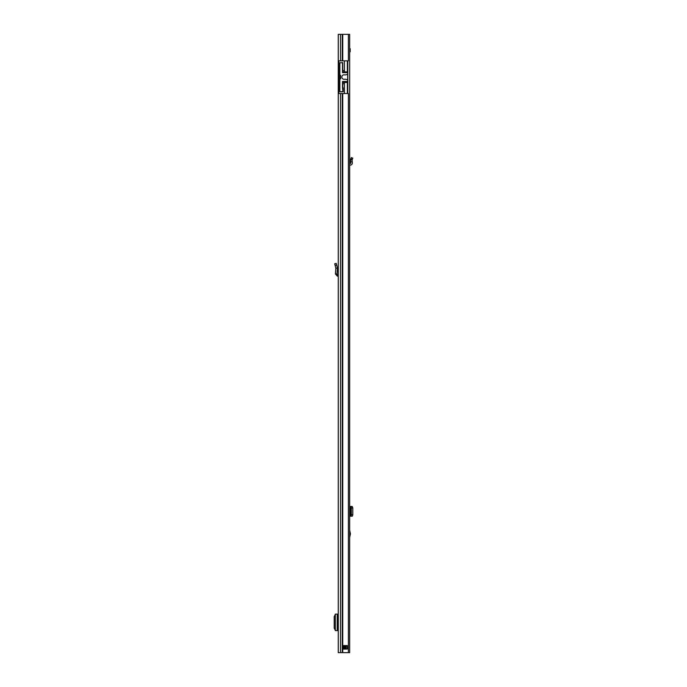 <?xml version="1.0" encoding="UTF-8"?>
<svg xmlns="http://www.w3.org/2000/svg" width="687" height="687" viewBox="0 0 687 687"><rect width="100%" height="100%" fill="white"/><g stroke="black" fill="none" stroke-linecap="round" stroke-linejoin="round"><path stroke-width="1.03" d="M336.991 274.079L335.411 273.958L335.866 268.196L337.472 268.128L335.866 268.196L334.689 263.799L336.226 263.387L337.472 268.128L336.991 274.079L338.262 274.602M335.411 273.958L337.326 276.148L338.227 276.191L338.262 275.393M348.378 652.65L349.657 652.65L349.657 34.35L338.262 34.35L338.262 652.65L348.378 652.65L348.378 93.526L344.445 93.526L347.364 93.526L347.364 82.492L342.77 82.492L342.77 81.47M338.098 619.528L338.098 614.092L338.262 619.528L337.48 619.528L337.48 625.179L338.262 625.179L338.262 630.614L338.098 625.179M341.001 62.749L342.77 62.611L342.77 71.886L347.802 71.886L347.802 82.492L347.364 82.492M339.859 91.766L343.208 91.766L343.208 87.79L342.504 87.79L342.95 91.629L339.859 91.766L339.859 78.825L340.563 78.825L340.563 75.287L339.859 75.287L339.859 78.825L339.859 62.749L342.504 62.749L342.504 72.642L347.674 72.642L347.674 74.033A0.438 0.438 0 0 1 347.321 74.471L345.218 74.926A0.885 0.885 0 0 1 344.771 74.909A2.25 2.25 0 0 0 341.843 77.056A2.25 2.25 0 0 0 344.771 79.203A0.885 0.885 0 0 1 345.218 79.185L347.321 79.649A0.438 0.438 0 0 1 347.674 80.078L347.674 81.47L342.504 81.47L342.77 85.136M348.378 34.35L348.378 60.851L344.445 60.851L344.445 70.563L342.77 70.563M342.933 645.582L347.236 645.582L347.339 649.026L342.933 649.121L342.933 645.582M338.262 93.526L338.794 93.526L338.794 60.851L338.262 60.851M338.098 614.092L335.308 614.118L335.308 630.589L338.098 630.614M335.308 614.436L334.2 616.608L334.2 628.167L335.308 630.271M346.128 645.582L346.128 649.121M342.813 645.668L343.388 645.668L343.388 649.026L343.921 649.121L343.826 645.668L344.711 645.582M343.826 645.668L343.388 645.582M342.77 87.79L342.77 83.814L344.445 83.814L344.445 93.526L338.794 93.526M347.364 71.886L347.364 60.851L338.794 60.851M344.445 71.886L344.445 70.563M344.445 83.814L344.445 82.492M342.77 83.814L342.77 82.492M342.77 72.642L342.77 71.886M347.802 60.851L347.802 71.886M342.95 91.766L342.95 87.79M343.208 91.766L343.208 87.79M347.802 82.492L347.802 93.526M342.504 87.919L342.504 81.47M347.674 80.078L347.674 74.033M342.504 71.491L342.504 72.642M342.504 66.373L342.77 62.611M352.311 159.35L352.8 158.182L351.323 157.581L350.456 159.788L352.062 159.934L352.311 159.35L350.842 158.731M349.657 158.379L349.657 157.065M349.657 537.526L350.456 533.851L349.657 530.175M349.657 516.186L350.842 516.023L351.332 514.7L351.332 507.951L350.842 506.628L349.657 506.465M352.216 506.465L350.636 506.465M350.842 506.628L352.311 506.628L352.8 507.951L351.332 507.951M350.842 516.023L352.328 516.186L352.792 514.889L352.8 507.951M352.062 516.049L350.49 516.066L350.49 506.585M352.062 516.092L350.49 516.066M352.216 516.186L350.636 516.186M349.657 163.549L350.318 163.515A0.438 0.438 0 0 0 350.739 163.034L350.456 159.788L352.062 159.934L352.216 161.668L350.636 161.806M349.657 165.138L350.404 165.103A2.035 2.035 0 0 0 352.319 162.896L352.216 161.668M349.657 48.7L350.19 48.7L350.19 51.791L349.657 51.791M348.378 104.75L348.378 107.043M348.378 112.342L348.378 641.34M335.127 265.422L336.664 265.01M337.326 276.148L337.411 274.56M342.744 34.35L342.744 60.851M342.744 93.526L342.744 652.65M342.281 34.35L342.281 60.851M342.281 93.526L342.281 652.65M340.52 34.35L340.52 60.851M340.52 93.526L340.52 652.65M337.231 614.101L337.231 630.606M335.333 630.58L335.333 614.126M343.388 649.121L342.813 649.026M345.329 645.582L347.339 645.668M347.339 649.026L344.711 649.026L344.711 645.668L345.329 645.668L345.329 649.121M344.711 649.121L343.826 649.026M347.802 81.607L342.77 81.607M342.59 66.373L342.59 62.611M350.318 516.186L350.318 506.465M352.8 514.7L351.332 514.7M350.456 516.074L350.456 506.577L350.456 516.074"/></g></svg>
